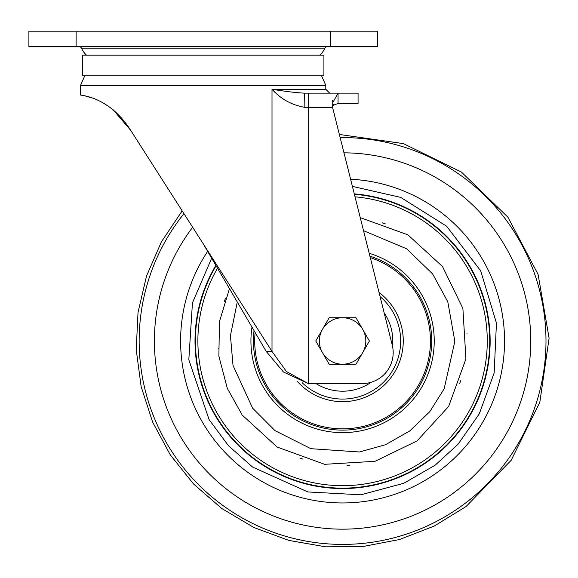 <?xml version="1.0" encoding="UTF-8"?>
<svg xmlns="http://www.w3.org/2000/svg" width="578" height="578" viewBox="0 0 578 578"><rect width="100%" height="100%" fill="white"/><g stroke="black" fill="none" stroke-linecap="round" stroke-linejoin="round"><path stroke-width="0.87" d="M203.167 55.185L82.423 55.185L82.423 75.841L323.911 75.841L323.911 55.185L203.167 55.185M319.764 55.185A20.317 20.317 0 0 0 324.807 48.212A2.579 2.579 0 0 1 327.177 46.666M324.807 48.212L81.527 48.212A2.579 2.579 0 0 0 79.157 46.666M81.527 48.212A20.317 20.317 0 0 0 86.57 55.185M76.123 31.176L28.9 31.176L28.9 46.666L377.434 46.666L377.434 31.176L76.123 31.176L76.123 46.666M321.585 75.841L325.797 85.385L80.537 85.385L80.537 94.908C78.398 95.565 108.007 94.727 130.621 130.202L113.042 109.69M108.664 106.453L103.737 103.361M92.198 98.036L84.482 95.731M130.621 130.202L203.167 243.706L266.205 351.41L272.007 351.41L272.007 89.265C280.85 99.084 291.796 105.102 304.844 107.342A14.197 0.744 -90 0 0 304.093 93.137C295.517 92.661 284.817 91.367 272.007 89.265L325.797 89.265L329.67 93.137M203.167 243.706L272.007 351.41L286.435 371.531L308.233 383.554A30.981 30.981 0 0 0 309.533 383.582L362.204 383.582A30.981 30.981 0 0 0 392.252 345.059L332.552 107.342L332.133 103.737L338.058 93.137L358.071 93.137L358.071 103.469L338.058 103.469L332.314 105.658M304.093 93.137L338.058 93.137L338.058 103.469M266.205 351.41L283.444 372.001L308.233 383.554L308.233 93.137M332.437 100.42L332.256 101.62M332.263 105.774L332.552 107.342L304.844 107.342M332.538 105.304L333.268 104.632M322.459 329.366A23.236 23.236 0 0 1 362.702 329.366L355.997 317.748L329.164 317.748L315.747 340.984L322.459 352.602A23.236 23.236 0 0 1 322.459 329.366M342.581 364.219A23.236 23.236 0 0 1 322.459 352.602L329.164 364.219L355.997 364.219L362.702 352.602A23.236 23.236 0 0 1 342.581 364.219M362.702 352.602A23.236 23.236 0 0 0 362.702 329.366L369.414 340.984L362.702 352.602M460.55 253.012A147.159 147.159 0 0 1 430.552 458.954A147.159 147.159 0 0 1 216.085 265.786A147.159 147.159 0 0 0 430.552 458.954A147.159 147.159 0 0 0 354.393 194.302A147.159 147.159 0 0 1 460.55 253.012M229.473 288.646L219.467 321.606L218.867 356.113L227.284 388.308L241.915 414.462M218.188 348.686L218.159 348.173M224.445 301.268L225.398 298.544M382.137 222.797L385.251 223.888M466.973 333.289L467.002 333.795M460.717 380.7L459.763 383.431M349.834 465.406L346.952 465.543M303.024 459.17L299.91 458.079M242.673 415.488L277.115 447.032L324.619 464.315L375.079 461.302L417.085 440.891L448.629 406.457L465.911 358.945L462.899 308.486L442.488 266.48L407.924 234.856L360.246 217.617M379.052 292.497A60.668 60.668 0 0 1 378.85 389.623A60.668 60.668 0 0 1 297.027 381.061M352.407 186.391L400.677 197.387L446.657 226.251L480.73 270.909L496.444 323.095L494.161 372.897L479.27 413.862L458.065 444.229L435.183 465.16L403.762 483.295L360.867 494.804L307.836 491.943L252.572 467.053L228.426 445.689L209.048 419.498L188.818 359.762L192.445 302.858L211.649 258.207M384.153 312.821A50.214 50.214 0 0 1 392.52 346.229M371.192 382.253A50.214 50.214 0 0 1 315.993 383.582M330.211 31.176L330.211 46.666M340.146 137.593A203.405 203.405 0 0 1 464.177 504.045A203.405 203.405 0 0 1 183.956 213.65M343.968 152.816A188.175 188.175 0 0 1 455.074 491.835A188.175 188.175 0 0 1 192.655 227.262M350.6 179.216A161.97 161.97 0 0 1 439.41 470.824A161.97 161.97 0 0 1 207.654 251.379M354.285 193.89A147.563 147.563 0 0 1 430.798 459.279A147.563 147.563 0 0 1 215.854 265.381M369.92 256.141A89.142 89.142 0 0 1 395.872 412.439A89.142 89.142 0 0 1 254.045 330.63M370.288 257.6A87.87 87.87 0 0 1 395.106 411.428A87.87 87.87 0 0 1 255.122 332.473M237.291 302.012L230.441 335.587L233.013 365.477L252.579 408.104L274.976 430.617L310.848 448.68L359.451 451.982L385.475 444.735L409.701 430.986L429.786 411.695L444.157 388.813L454.85 341.295L447.777 301.752L432.582 273.871L406.623 248.771L363.526 230.687M251.986 327.112A91.649 91.649 0 0 0 397.368 414.455A91.649 91.649 0 0 0 369.205 253.287M217.516 268.221A144.688 144.688 0 0 0 429.078 456.974A144.688 144.688 0 0 0 355.022 196.831M380.086 296.63A58.089 58.089 0 0 1 380.945 384.601A58.089 58.089 0 0 1 302.193 382.737M325.797 85.385L325.797 89.265M80.537 85.385L84.749 75.841M182.178 210.869L161.392 241.842L146.516 276.053L138.034 312.38L136.22 349.632L141.14 386.595L152.628 422.085L170.308 454.915L193.601 484.039L221.757 508.495L253.85 527.49L288.834 540.408L325.573 546.824L362.861 546.528L399.492 539.527L434.266 526.059L466.049 506.552L511.219 460.233L539.838 402.209L549.1 338.173L538.096 274.413L507.91 217.191L461.497 172.114L403.415 143.611L339.365 134.472"/></g></svg>
